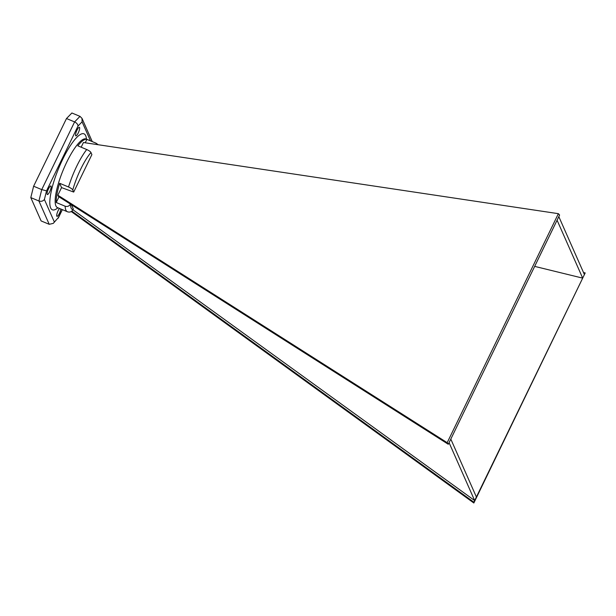 <?xml version="1.0" encoding="UTF-8"?>
<svg xmlns="http://www.w3.org/2000/svg" width="616" height="616" viewBox="0 0 616 616"><rect width="100%" height="100%" fill="white"/><g stroke="black" fill="none" stroke-linecap="round" stroke-linejoin="round"><path stroke-width="0.92" d="M71.433 204.728L73.296 208.947L72.934 209.686C71.702 211.789 69.924 212.505 67.606 211.827A37.16 9.14 -67.4 0 1 67.413 211.758A37.16 9.14 -67.4 0 1 65.127 206.214L56.233 202.51A37.16 9.14 -67.4 0 1 59.652 183.283L68.538 186.979A37.16 9.14 -67.4 0 1 86.725 149.526C89.158 150.674 90.567 151.675 90.96 152.529L91.884 154.608L73.697 192.069L61.554 187.595L57.858 195.21L58.404 196.45L448.286 444.275L559.605 215.023L558.381 213.675L83.437 142.519L81.166 147.209M534.665 266.382L582.682 278.132L585.2 272.942L583.514 272.526M72.919 209.725L474.667 500.577L582.682 278.132L557.08 220.212M71.225 211.534L473.843 503.01L473.881 502.194L71.818 211.119M473.881 502.194L474.667 500.577L449.072 442.65M73.697 192.069L72.773 189.99C72.388 189.135 70.979 188.134 68.538 186.979M76.985 130.184A4.628 1.14 112.6 0 0 75.822 135.859A4.628 1.14 112.6 0 0 78.656 132.024A4.628 1.14 112.6 0 0 79.379 127.312A4.628 1.14 112.6 0 0 76.985 130.184M48.495 188.85A4.628 1.14 112.6 0 0 47.332 194.525A4.628 1.14 112.6 0 0 50.166 190.691A4.628 1.14 112.6 0 0 50.897 185.978A4.628 1.14 112.6 0 0 48.495 188.85M59.475 208.454A4.628 1.14 112.6 0 0 58.135 210.657A4.628 1.14 112.6 0 0 56.972 216.332A4.628 1.14 112.6 0 0 59.151 213.891A4.628 1.14 112.6 0 0 60.799 209.001M90.49 140.856L82.09 121.845L82.005 118.38L79.995 116.362L71.887 112.99L66.489 118.534L33.618 186.225L30.8 197.605L41.11 220.928L49.218 224.309L53.269 223.377L58.351 217.594L62.231 209.602M82.09 121.845L78.001 126.049C77.878 124.355 76.746 122.977 74.605 121.914L66.489 118.534M78.001 126.049L46.539 190.845L41.734 189.605L33.618 186.225M49.218 224.309L38.908 200.978L30.8 197.605M86.725 149.526L77.839 145.823A37.16 9.14 -67.4 0 1 86.894 139.37L95.78 143.074A37.16 9.14 -67.4 0 1 95.981 143.143L86.032 139A37.16 9.14 112.6 0 0 63.302 169.793A37.16 9.14 112.6 0 0 57.457 207.615L57.111 207.43M448.286 444.275L447.185 442.681L57.858 195.21M447.185 442.681L558.381 213.675M473.843 503.01L585.2 272.942M450.804 439.085L476.399 497.004M558.82 216.64L584.415 274.567M65.127 206.214C67.437 206.884 69.215 206.175 70.455 204.073A33.179 8.162 112.6 0 0 72.934 209.686M58.997 196.827L56.233 202.51M61.554 187.595L59.652 183.283M85.239 142.789L86.894 139.37M97.544 144.637L95.78 143.074M92.254 141.595L82.005 118.38M53.269 223.377L58.351 217.594M79.995 116.362L74.605 121.914L41.734 189.605L38.908 200.978C41.187 201.686 43.012 201.186 44.398 199.469L54.262 221.791M90.96 152.529A33.179 8.162 112.6 0 0 72.773 189.99M57.904 207.8A41.149 10.126 -67.4 0 1 58.828 167.929A41.149 10.126 -67.4 0 1 86.471 139.185M46.539 190.845L44.398 199.469M67.937 211.95L57.457 207.615M58.197 218.21L62.355 209.648M98.206 144.729L95.981 143.143"/></g></svg>
